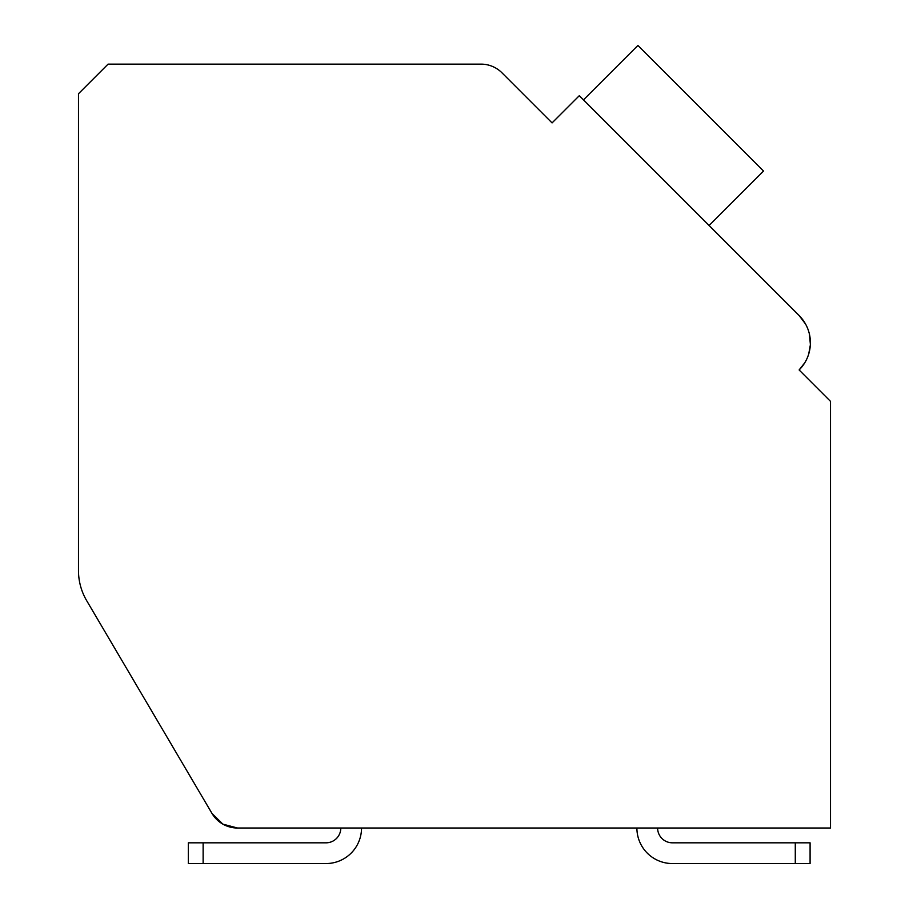 <?xml version="1.0" encoding="UTF-8"?>
<svg xmlns="http://www.w3.org/2000/svg" width="909" height="909" viewBox="0 0 909 909"><rect width="100%" height="100%" fill="white"/><g stroke="black" fill="none" stroke-linecap="round" stroke-linejoin="round"><path stroke-width="1.36" d="M237.522 828.019L340.807 828.019L237.522 828.019L340.807 828.019L237.522 828.019L340.807 828.019L237.522 828.019L340.807 828.019L237.522 828.019L340.807 828.019L237.522 828.019L340.807 828.019L237.522 828.019L222.83 824.122L212.002 813.441A29.611 29.611 0 0 0 237.522 828.019L340.807 828.019A14.805 14.805 0 0 1 326.001 842.825A14.805 14.805 0 0 0 340.807 828.019L830.519 828.019L830.519 401.369L799.125 369.963A38.496 38.496 0 0 0 799.125 315.525L579.294 95.695L552.07 122.908L501.961 72.8A29.611 29.611 0 0 0 481.031 64.13L108.08 64.13L78.481 93.741L78.481 570.602A59.221 59.221 0 0 0 86.673 600.656L212.002 813.441L86.673 600.656M830.519 828.019L657.616 828.019A14.805 14.805 0 0 0 672.421 842.825A14.805 14.805 0 0 1 657.616 828.019L830.519 828.019M636.891 828.019L361.532 828.019L636.891 828.019A35.531 35.531 0 0 0 672.421 863.55L795.284 863.55L672.421 863.55M545.798 116.636L552.07 122.908L566.727 108.262M805.579 324.104L799.125 315.525L713.281 229.693M805.397 376.235L799.125 369.963L804.806 362.725M809.396 334.058L810.362 344.216M810.317 345.147L808.737 353.931M709.1 225.5L763.526 171.062L637.913 45.45L583.476 99.888M78.572 573.863L78.481 570.602M810.089 863.55L810.089 842.825L810.089 863.55L795.284 863.55L795.284 842.825L810.089 842.825L810.089 863.55M672.421 842.825A14.805 14.805 0 0 1 657.616 828.019A14.805 14.805 0 0 0 672.421 842.825A14.805 14.805 0 0 1 657.616 828.019A14.805 14.805 0 0 0 672.421 842.825A14.805 14.805 0 0 1 657.616 828.019A14.805 14.805 0 0 0 672.421 842.825A14.805 14.805 0 0 1 657.616 828.019A14.805 14.805 0 0 0 672.421 842.825A14.805 14.805 0 0 1 657.616 828.019A14.805 14.805 0 0 0 672.421 842.825A14.805 14.805 0 0 1 657.616 828.019A14.805 14.805 0 0 0 672.421 842.825L795.284 842.825M326.001 842.825A14.805 14.805 0 0 0 340.807 828.019A14.805 14.805 0 0 1 326.001 842.825A14.805 14.805 0 0 0 340.807 828.019A14.805 14.805 0 0 1 326.001 842.825A14.805 14.805 0 0 0 340.807 828.019A14.805 14.805 0 0 1 326.001 842.825A14.805 14.805 0 0 0 340.807 828.019A14.805 14.805 0 0 1 326.001 842.825A14.805 14.805 0 0 0 340.807 828.019A14.805 14.805 0 0 1 326.001 842.825A14.805 14.805 0 0 0 340.807 828.019A14.805 14.805 0 0 1 326.001 842.825L188.322 842.825L188.322 863.55L203.127 863.55L203.127 842.825M361.532 828.019A35.531 35.531 0 0 1 326.001 863.55L203.127 863.55"/></g></svg>
